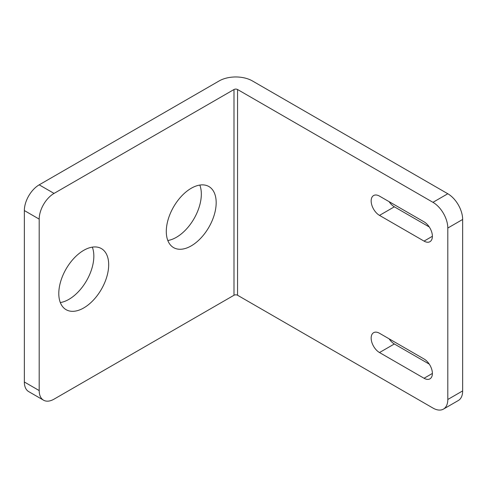 <?xml version="1.0" encoding="UTF-8"?>
<svg xmlns="http://www.w3.org/2000/svg" width="487" height="487" viewBox="0 0 487 487"><rect width="100%" height="100%" fill="white"/><g stroke="black" fill="none" stroke-linecap="round" stroke-linejoin="round"><path stroke-width="0.73" d="M39.197 219.126L39.197 390.574A20.996 12.12 120 0 0 43.544 400.186A20.996 12.12 120 0 0 54.045 399.145L233.997 295.25A2.52 1.455 180 0 1 237.559 295.25L432.955 408.057A20.996 12.12 -120 0 0 443.456 409.098A20.996 12.12 -120 0 0 447.803 399.486L447.803 228.044A20.996 12.12 -120 0 0 432.955 202.324L237.559 89.517A2.52 1.455 180 0 0 233.997 89.517L54.045 193.412A20.996 12.12 120 0 0 39.197 219.126L24.35 210.554A20.996 12.12 -60 0 1 39.197 184.835L219.15 80.939A23.516 13.575 180 0 1 252.406 80.939L447.803 193.753A20.996 12.12 60 0 1 462.65 219.467L447.803 228.044M379.501 215.388A11.804 6.812 -120 0 1 371.794 204.99A11.804 6.812 -120 0 1 373.602 195.537A11.804 6.812 -120 0 1 379.501 196.121L424.049 221.835A11.804 6.812 -120 0 1 431.756 232.232A11.804 6.812 -120 0 1 429.948 241.692A11.804 6.812 -120 0 1 424.049 241.108L379.501 215.388L394.348 206.817L429.272 226.979M379.501 352.545L424.049 378.259A11.804 6.812 -120 0 0 429.948 378.843A11.804 6.812 -120 0 0 431.756 369.389A11.804 6.812 -120 0 0 424.049 358.992L379.501 333.272A11.804 6.812 -120 0 0 373.602 332.688A11.804 6.812 -120 0 0 371.794 342.148A11.804 6.812 -120 0 0 379.501 352.545L394.348 343.974A11.804 6.812 -120 0 1 389.125 338.83M462.65 219.467L462.65 390.915A20.996 12.12 60 0 1 458.304 400.527L443.456 409.098M43.544 400.186L28.696 391.609A20.996 12.12 -60 0 1 24.35 381.997L24.35 210.554M60.315 302.561A35.277 20.369 120 0 0 68.892 299.365A35.277 20.369 120 0 0 92.317 247.134M167.814 240.499A35.277 20.369 120 0 0 176.391 237.303A35.277 20.369 120 0 0 199.81 185.072M191.239 188.268A35.277 20.369 120 0 0 168.192 219.351A35.277 20.369 120 0 0 173.597 247.621A35.277 20.369 120 0 0 191.239 245.874A35.277 20.369 120 0 0 214.28 214.785A35.277 20.369 120 0 0 208.874 186.521A35.277 20.369 120 0 0 191.239 188.268M83.74 250.33A35.277 20.369 120 0 0 60.692 281.413A35.277 20.369 120 0 0 66.104 309.683A35.277 20.369 120 0 0 83.74 307.936A35.277 20.369 120 0 0 106.787 276.847A35.277 20.369 120 0 0 101.375 248.583A35.277 20.369 120 0 0 83.74 250.33M429.272 364.136L394.348 343.974M389.125 201.673A11.804 6.812 -120 0 0 394.348 206.817M237.559 295.25L237.559 89.517M462.65 390.915L447.803 399.486M447.803 193.753L432.955 202.324M54.045 193.412L39.197 184.835M233.997 295.25L233.997 89.517M39.197 390.574L24.35 381.997M424.049 378.259L432.389 373.444M424.049 241.108L432.389 236.286"/></g></svg>

